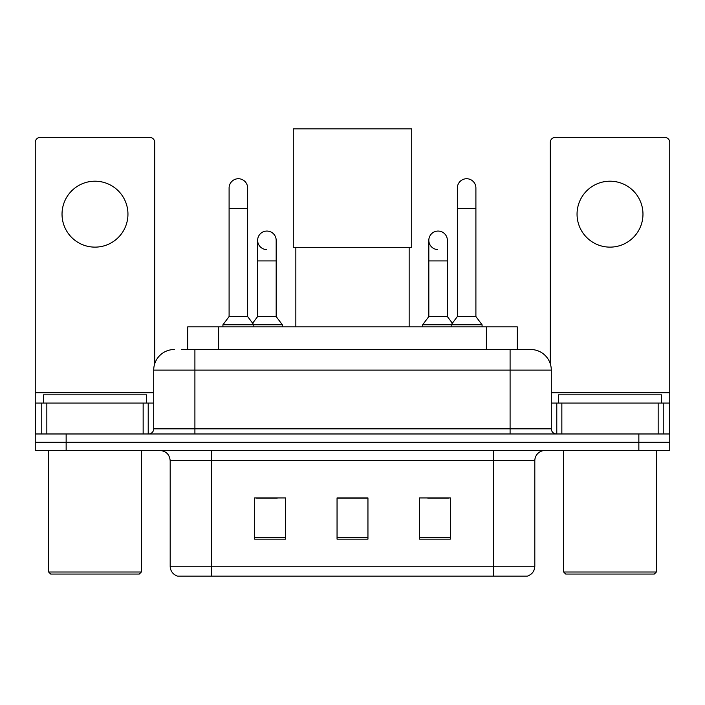 <?xml version="1.0" encoding="UTF-8"?>
<svg xmlns="http://www.w3.org/2000/svg" width="705" height="705" viewBox="0 0 705 705"><rect width="100%" height="100%" fill="white"/><g stroke="black" fill="none" stroke-linecap="round" stroke-linejoin="round"><path stroke-width="1.06" d="M187.715 349.513L187.715 326.856L517.285 326.856L517.285 349.513M181.987 349.513L530.38 349.513M181.52 349.513L194.906 349.513L194.906 370.116L153.708 370.116L153.708 428.825A5.146 5.146 0 0 1 148.552 433.972M174.302 349.513A20.604 20.604 0 0 0 153.708 370.116M530.698 349.513A20.604 20.604 0 0 1 551.292 370.116L551.292 428.825C551.601 431.954 553.319 433.672 556.448 433.972M66.147 433.972L35.25 433.972L35.25 442.22L66.147 442.22L35.25 442.22L35.25 450.46L66.147 450.46L66.147 442.22L638.853 442.22L66.147 442.22L66.147 433.972L638.853 433.972L638.853 442.22L669.75 442.22L638.853 442.22L638.853 450.46L66.147 450.46M638.853 450.46L669.75 450.46L669.75 403.075L669.75 433.972L638.853 433.972M534.813 566.23C534.531 571.165 532.055 574.46 527.402 576.117L493.615 576.117L493.615 566.23L534.813 566.23L534.813 460.753A10.302 10.302 0 0 1 545.115 450.46M170.187 566.23L211.385 566.23L211.385 576.117L493.615 576.117L177.598 576.117A10.302 10.302 0 0 1 170.187 566.23L170.187 460.753C169.57 454.505 166.142 451.068 159.885 450.46M450.354 539.14L450.354 497.941L419.449 497.941L419.449 539.14L450.354 539.14M285.551 539.14L285.551 497.941L254.646 497.941L254.646 539.14L285.551 539.14M367.948 539.14L367.948 497.941L337.052 497.941L337.052 539.14L367.948 539.14M256.602 498.153L277.206 498.153M427.794 498.153L448.398 498.153M367.948 498.153L337.052 498.153M94.99 181.203A32.959 32.959 0 0 0 62.031 214.17A32.959 32.959 0 0 0 94.99 247.129A32.959 32.959 0 0 0 127.949 214.17A32.959 32.959 0 0 0 94.99 181.203M143.15 433.972L143.15 403.075L46.838 403.075L46.838 433.972M154.73 363.683L154.73 142.481A5.146 5.146 0 0 0 149.583 137.325L40.397 137.325A5.146 5.146 0 0 0 35.25 142.481L35.25 403.075L46.838 403.075M143.15 403.075L153.708 403.075M35.25 433.972L35.25 403.075M139.282 574.064L50.698 574.064L48.636 572.002L141.344 572.002L139.282 574.064M48.636 450.46L48.636 572.002M141.344 450.46L141.344 572.002M146.49 403.075L146.49 394.835L43.49 394.835L43.49 403.075M295.844 247.332L295.844 326.856M409.156 247.332L409.156 326.856M293.271 128.883L411.729 128.883L411.729 247.332L293.271 247.332L293.271 128.883M229.099 208.601L247.64 208.601L247.64 316.554L229.099 316.554L229.099 188.006A9.271 9.271 0 0 1 238.951 178.753A9.271 9.271 0 0 1 247.64 188.006A9.271 9.271 0 0 0 238.951 178.753M229.099 316.554L222.921 324.793L222.921 326.856M247.64 316.554L253.826 324.793L222.921 324.793M276.175 316.554L276.175 260.929L257.633 260.929L257.633 316.554L276.175 316.554L282.352 324.793L253.826 324.793L253.826 326.856M457.36 208.601L475.901 208.601L475.901 316.554L457.36 316.554L457.36 188.006A9.271 9.271 0 0 1 467.212 178.753A9.271 9.271 0 0 1 475.901 188.006A9.271 9.271 0 0 0 467.212 178.753M457.36 316.554L451.174 324.793L451.174 326.856M475.901 316.554L482.079 324.793L422.648 324.793L422.648 326.856M482.079 324.793L482.079 326.856M266.323 249.579A9.271 9.271 0 0 1 257.633 240.326A9.271 9.271 0 0 1 267.486 231.081A9.271 9.271 0 0 1 276.175 240.326L276.175 260.929M257.633 316.554L252.637 323.216M282.352 324.793L282.352 326.856M437.514 249.579A9.271 9.271 0 0 1 428.825 240.326A9.271 9.271 0 0 1 438.677 231.081A9.271 9.271 0 0 1 447.367 240.326L447.367 260.929L428.825 260.929L428.825 240.326M447.367 260.929L447.367 316.554L428.825 316.554L428.825 260.929M428.825 316.554L422.648 324.793M447.367 316.554L452.363 323.216M610.01 181.203A32.959 32.959 0 0 0 577.051 214.17A32.959 32.959 0 0 0 610.01 247.129A32.959 32.959 0 0 0 642.969 214.17A32.959 32.959 0 0 0 610.01 181.203M658.162 433.972L658.162 403.075L561.85 403.075L561.85 433.972M658.162 403.075L669.75 403.075L669.75 142.481A5.146 5.146 0 0 0 664.603 137.325L555.417 137.325A5.146 5.146 0 0 0 550.27 142.481L550.27 363.683M551.292 403.075L561.85 403.075M654.302 574.064L565.718 574.064L563.656 572.002L656.364 572.002L654.302 574.064M563.656 450.46L563.656 572.002M656.364 450.46L656.364 572.002M661.51 403.075L661.51 394.835L558.51 394.835L558.51 403.075M218.612 349.513L218.612 326.856M486.388 349.513L486.388 326.856M194.906 433.972L194.906 428.825L551.292 428.825M153.708 428.825L194.906 428.825L194.906 370.116L510.094 370.116L510.094 433.972M551.292 370.116L510.094 370.116L510.094 349.513M493.615 450.46L493.615 460.753L170.187 460.753M534.813 460.753L493.615 460.753L493.615 566.23L211.385 566.23L211.385 450.46M367.948 537.712L337.052 537.712M285.551 537.712L254.646 537.712M450.354 537.712L419.449 537.712M153.708 392.773L35.25 392.773M148.217 403.075L148.217 433.972M35.329 403.075L35.329 433.972M41.762 433.972L41.762 403.075M669.75 392.773L551.292 392.773M669.671 433.972L669.671 403.075M663.238 403.075L663.238 433.972M556.783 433.972L556.783 403.075M247.64 208.601L247.64 188.006M475.901 208.601L475.901 188.006M257.633 260.929L257.633 240.326"/></g></svg>
